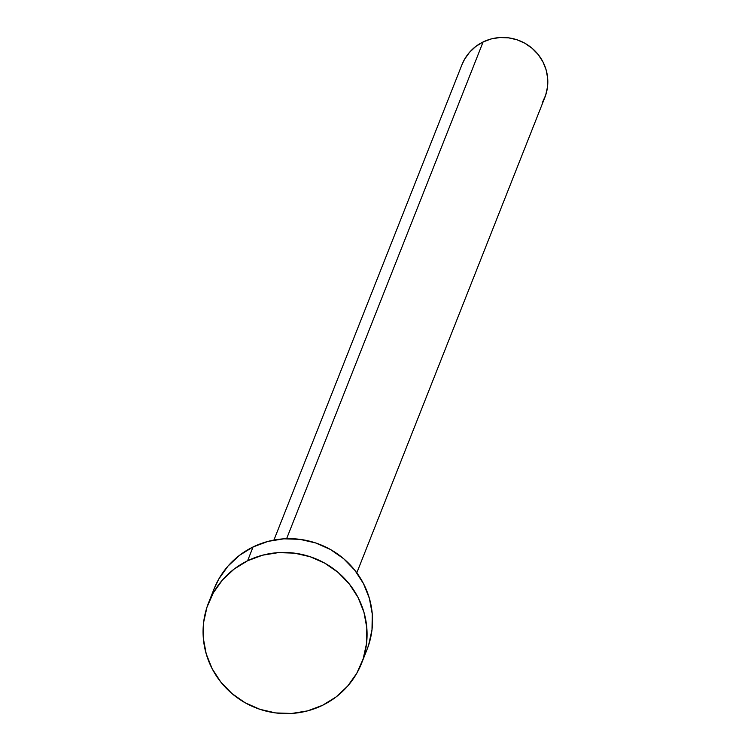 <?xml version="1.0" encoding="UTF-8"?>
<svg xmlns="http://www.w3.org/2000/svg" width="751" height="751" viewBox="0 0 751 751"><rect width="100%" height="100%" fill="white"/><g stroke="black" fill="none" stroke-linecap="round" stroke-linejoin="round"><path stroke-width="1.13" d="M356.8 572.844L544.832 97.499A44.562 43.502 -158.4 0 0 533.097 49.134A44.562 43.502 -158.4 0 0 483.1 41.953L286.61 538.692L483.1 41.953A44.562 43.502 -158.4 0 0 461.949 64.717L273.927 540.063M361.569 663.302L367.032 649.502A82.272 80.319 -158.4 0 0 345.366 560.208A82.272 80.319 -158.4 0 0 253.059 546.963L247.605 560.762L253.059 546.963A82.272 80.319 -158.4 0 0 214.026 588.981L208.571 602.781A82.272 80.319 21.6 0 1 247.605 560.762A82.272 80.319 21.6 0 1 339.912 574.008A82.272 80.319 21.6 0 1 361.569 663.302A82.272 80.319 21.6 0 1 322.536 705.311A82.272 80.319 21.6 0 1 230.238 692.065A82.272 80.319 21.6 0 1 208.571 602.781M213.913 589.263L218.851 578.937L227.994 566.094L239.55 555.299L253.059 546.963L268.013 541.396L283.831 538.824L299.902 539.34L315.617 542.935L330.365 549.45L343.592 558.66L354.763 570.187L363.475 583.602L369.389 598.387L372.261 613.98L371.998 629.77L368.6 645.147L366.91 649.812M322.536 705.311L307.581 710.878L291.764 713.45L275.692 712.934L259.977 709.338L245.23 702.823L232.012 693.614L220.832 682.086L212.12 668.672L206.215 653.886L203.333 638.303L203.596 622.513L206.994 607.127L213.387 592.736L222.54 579.894L234.096 569.098L247.605 560.762L262.559 555.196L278.377 552.623L294.448 553.14L310.163 556.735L324.911 563.25L338.128 572.459L349.309 583.987L358.02 597.402L363.925 612.187L366.807 627.77L366.544 643.56L363.146 658.946L356.753 673.337L347.6 686.179L336.044 696.975L322.536 705.311M461.893 64.868L464.569 59.282L469.516 52.326L475.777 46.478L483.1 41.953L491.192 38.939L499.762 37.55L508.474 37.832L516.979 39.775L524.968 43.305L532.13 48.289L538.185 54.541L542.907 61.807L546.108 69.815L547.667 78.254L547.517 86.806L545.686 95.142L542.222 102.934"/></g></svg>
